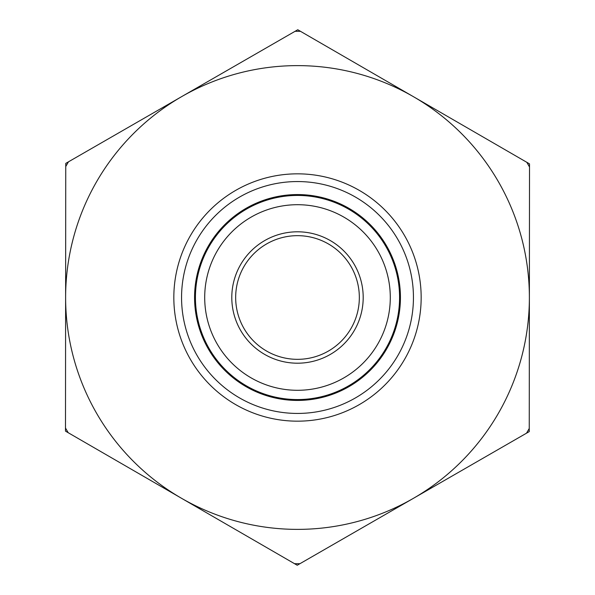 <?xml version="1.0" encoding="UTF-8"?>
<svg xmlns="http://www.w3.org/2000/svg" width="595" height="595" viewBox="0 0 595 595"><rect width="100%" height="100%" fill="white"/><g stroke="black" fill="none" stroke-linecap="round" stroke-linejoin="round"><path stroke-width="0.89" d="M359.335 297.5A61.835 61.835 0 0 1 266.582 351.05A61.835 61.835 0 0 1 266.582 243.95A61.835 61.835 0 0 1 359.335 297.5M363.195 297.5A65.695 65.695 0 0 0 264.649 240.603A65.695 65.695 0 0 0 264.649 354.397A65.695 65.695 0 0 0 363.195 297.5M390.29 297.5A92.79 92.79 0 0 1 251.105 377.862A92.79 92.79 0 0 1 251.105 217.138A92.79 92.79 0 0 1 390.29 297.5M65.487 428.006A266.196 266.196 0 0 0 68.202 432.714L65.487 431.137L65.755 163.387L297.775 29.75L529.513 163.863L529.513 166.994A266.196 266.196 0 0 0 526.798 162.286M68.477 161.825A266.196 266.196 0 0 0 65.755 166.526M300.482 31.319A266.196 266.196 0 0 0 295.053 31.312M526.523 433.175A266.196 266.196 0 0 0 529.245 428.474L529.245 431.613L413.235 498.431A231.879 231.879 0 0 0 529.379 297.738L529.245 428.474M294.518 563.681A266.196 266.196 0 0 0 299.947 563.688L297.225 565.25L181.356 498.194A231.879 231.879 0 0 0 413.235 498.431L299.947 563.688M529.513 166.994L529.379 297.738A231.879 231.879 0 0 0 181.765 96.569A231.879 231.879 0 0 0 181.356 498.194L68.202 432.714M399.572 297.5A102.072 102.072 0 0 0 209.157 246.375A102.072 102.072 0 0 0 271.03 396.077A102.072 102.072 0 0 0 399.572 297.5M197.153 239.428A115.936 115.936 0 0 1 397.966 239.629A115.936 115.936 0 0 1 297.381 413.436A115.936 115.936 0 0 1 197.153 239.428M190.459 235.561A123.671 123.671 0 0 1 404.66 235.776A123.671 123.671 0 0 1 297.374 421.171A123.671 123.671 0 0 1 190.459 235.561M208.414 245.943A102.928 102.928 0 0 0 297.396 400.428A102.928 102.928 0 0 0 386.69 246.122A102.928 102.928 0 0 0 208.414 245.943"/></g></svg>
